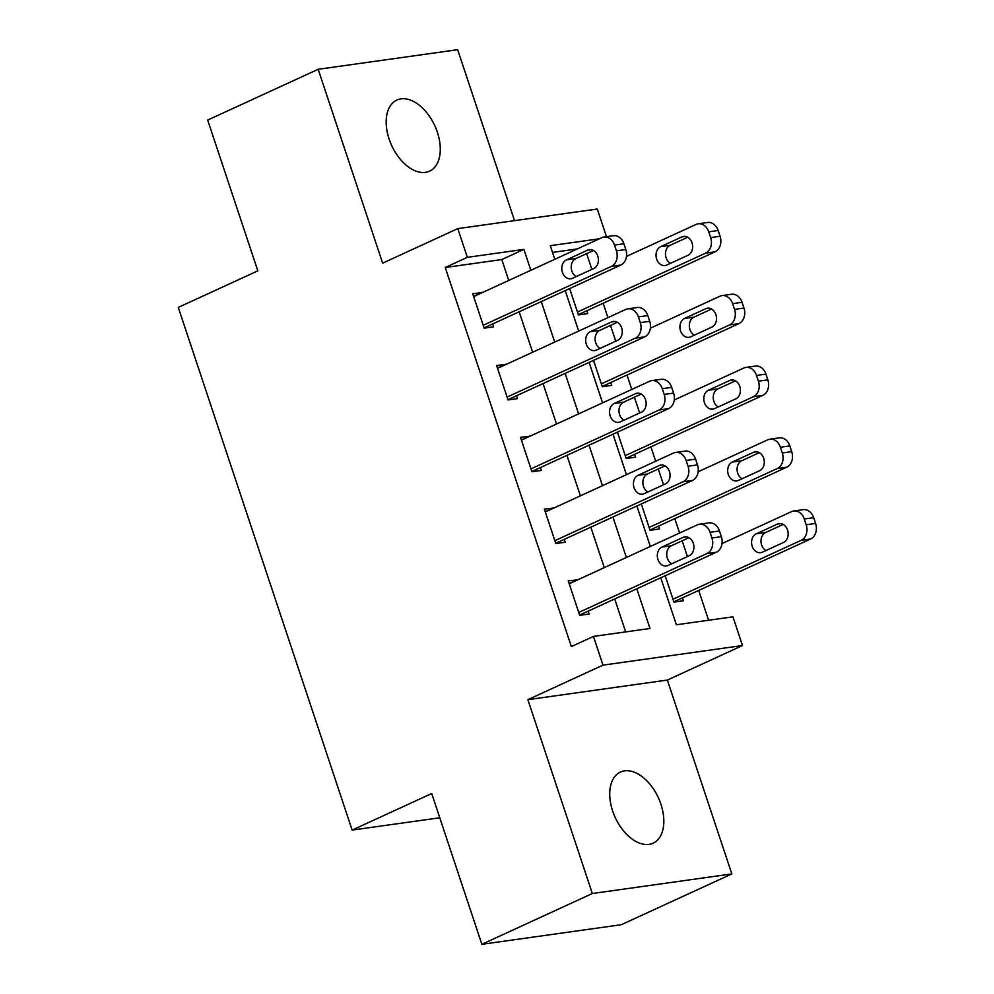 <?xml version="1.0" encoding="UTF-8"?>
<svg xmlns="http://www.w3.org/2000/svg" width="994" height="994" viewBox="0 0 994 994"><rect width="100%" height="100%" fill="white"/><g stroke="black" fill="none" stroke-linecap="round" stroke-linejoin="round"><path stroke-width="1.49" d="M660.911 804.221A39.139 23.719 65.3 0 0 620.43 772.052A39.139 23.719 65.3 0 0 612.652 811.005A39.139 23.719 65.3 0 0 653.12 843.173A39.139 23.719 65.3 0 0 660.911 804.221M437.36 132.214A39.139 23.719 65.3 0 0 396.892 100.046A39.139 23.719 65.3 0 0 389.101 138.998A39.139 23.719 65.3 0 0 429.57 171.167A39.139 23.719 65.3 0 0 437.36 132.214M660.761 577.787L676.392 624.766L732.938 616.827L742.481 645.541L602.998 665.135L593.455 636.421L650.001 628.481L636.794 588.796M667.347 680.07L527.864 699.677L592.349 893.519L481.854 944.3L621.337 924.706L731.832 873.925L667.347 680.07L742.481 645.541M514.519 220.643L457.65 49.7L318.167 69.294L382.653 263.149L457.787 228.62L597.27 209.013L606.477 236.684M708.598 620.244L698.683 590.436M687.413 556.578L682.17 540.798M679.585 533.02L674.789 518.632M663.532 484.774L658.289 469.006M655.692 461.228L650.908 446.84M639.651 412.982L634.396 397.202M631.811 389.437L627.028 375.049M615.758 341.178L610.515 325.411M607.93 317.633L603.147 303.245M591.877 269.386L586.634 253.619M592.349 893.519L731.832 873.925M481.854 944.3L431.707 793.523L352.149 830.089L178.274 307.407L257.831 270.853L207.671 120.075L318.167 69.294M577.303 248.935L552.527 252.414M569.649 288.571L578.421 314.912L587.839 313.595L586.882 310.724M593.53 360.362L602.302 386.716L611.72 385.386L610.763 382.516M617.423 432.166L626.183 458.507L635.613 457.178L634.657 454.308M641.304 503.958L650.064 530.299L659.494 528.982L658.537 526.112M665.185 575.75L673.944 602.103L683.375 600.774L682.418 597.903M508.742 280.445L501.796 259.546L445.25 267.498L571.351 646.572L593.455 636.421M625.661 631.898L614.702 598.96M604.277 567.624L590.821 527.155M580.397 495.832L566.928 455.364M556.516 424.04L543.047 383.572M532.635 352.236L519.166 311.768M482.214 292.634L472.709 293.69L484.165 328.157L493.596 326.84L492.639 323.957M506.108 364.425L496.59 365.494L508.058 399.948L517.476 398.631L516.52 395.761M529.988 436.229L520.471 437.285L531.939 471.752L541.357 470.423L540.413 467.553M553.869 508.021L544.352 509.09L555.82 543.544L565.251 542.227L564.294 539.344M577.75 579.825L568.245 580.881L579.701 615.348L589.131 614.019L588.175 611.148M352.149 830.089L439.77 817.776M527.864 699.677L602.998 665.135M445.25 267.498L467.342 257.334L457.787 228.62M599.407 238.784L550.278 245.68L554.801 259.272M565.226 290.608L578.682 331.077M589.107 362.4L602.575 402.868M612.987 434.192L626.456 474.672M636.881 505.996L650.337 546.464M530.846 270.293L523.888 249.395L467.342 257.334M626.382 557.472L612.913 517.004M602.501 485.681L589.032 445.213M578.607 413.877L565.151 373.409M554.727 342.085L541.27 301.617M501.796 259.546L523.888 249.395M473.579 296.299L482.127 292.373M497.46 368.103L506.021 364.164M521.341 439.895L529.901 435.968M545.221 511.699L553.782 507.76M569.102 583.49L577.663 579.552M473.666 296.572L601.83 237.665A12.226 9.567 -98 0 1 603.954 237.044A12.226 9.567 -98 0 1 614.491 245.083L616.404 250.836A12.226 9.567 -98 0 1 611.385 266.38L483.221 325.286M484.078 327.896L620.815 265.063L611.385 266.38M587.64 250.14A9.778 7.654 82 0 1 589.343 249.643A9.778 7.654 82 0 1 598.077 257.16A9.778 7.654 82 0 1 593.753 268.529L572.544 278.27A9.778 7.654 82 0 1 570.842 278.78A9.778 7.654 82 0 1 562.107 271.263A9.778 7.654 82 0 1 566.431 259.894L587.64 250.14L591.107 249.656M576.16 276.605A9.778 7.654 82 0 1 571.215 267.311A9.778 7.654 82 0 1 575.849 258.564L593.443 250.488M603.954 237.044L613.385 235.715A12.226 9.567 82 0 1 623.921 243.766L625.835 249.506A12.226 9.567 82 0 1 620.815 265.063M578.334 314.651L715.059 251.817A12.226 9.567 82 0 0 720.078 236.261L718.165 230.521A12.226 9.567 82 0 0 707.629 222.47L698.198 223.799A12.226 9.567 -98 0 0 696.086 224.42L626.493 256.402M698.198 223.799A12.226 9.567 -98 0 1 708.747 231.85L710.648 237.591A12.226 9.567 -98 0 1 705.628 253.135L577.464 312.041M687.686 237.243L670.093 245.332A9.778 7.654 -98 0 0 665.458 254.066A9.778 7.654 -98 0 0 670.416 263.373M681.884 236.907L660.675 246.649A9.778 7.654 -98 0 0 656.351 258.018A9.778 7.654 -98 0 0 665.098 265.535A9.778 7.654 -98 0 0 666.788 265.025L687.997 255.284A9.778 7.654 -98 0 0 692.321 243.915A9.778 7.654 -98 0 0 683.586 236.398A9.778 7.654 -98 0 0 681.884 236.907L685.351 236.41M497.547 368.364L625.723 309.457A12.226 9.567 -98 0 1 627.835 308.836A12.226 9.567 -98 0 1 638.384 316.887L640.285 322.628A12.226 9.567 -98 0 1 635.278 338.184L507.102 397.078M507.971 399.687L644.696 336.854L635.278 338.184M611.521 321.944A9.778 7.654 82 0 1 613.223 321.447A9.778 7.654 82 0 1 621.958 328.964A9.778 7.654 82 0 1 617.647 340.321L596.425 350.074A9.778 7.654 82 0 1 594.735 350.571A9.778 7.654 82 0 1 585.988 343.054A9.778 7.654 82 0 1 590.312 331.685L611.521 321.944L614.988 321.46M600.053 348.409A9.778 7.654 82 0 1 595.095 339.103A9.778 7.654 82 0 1 599.742 330.368L617.336 322.28M627.835 308.836L637.266 307.506A12.226 9.567 82 0 1 647.802 315.558L649.716 321.298A12.226 9.567 82 0 1 644.696 336.854M521.428 440.156L649.604 381.261A12.226 9.567 -98 0 1 651.716 380.627A12.226 9.567 -98 0 1 662.265 388.679L664.178 394.419A12.226 9.567 -98 0 1 659.159 409.975L530.982 468.882M531.852 471.491L668.577 408.646L659.159 409.975M635.414 393.736A9.778 7.654 82 0 1 637.104 393.239A9.778 7.654 82 0 1 645.839 400.756A9.778 7.654 82 0 1 641.528 412.112L620.306 421.866A9.778 7.654 82 0 1 618.616 422.363A9.778 7.654 82 0 1 609.881 414.846A9.778 7.654 82 0 1 614.193 403.489L635.414 393.736L638.869 393.251M623.934 420.201A9.778 7.654 82 0 1 618.976 410.907A9.778 7.654 82 0 1 623.623 402.16L641.217 394.071M651.716 380.627L661.147 379.31A12.226 9.567 82 0 1 671.683 387.362L673.597 393.102A12.226 9.567 82 0 1 668.577 408.646M545.308 511.96L673.485 453.053A12.226 9.567 -98 0 1 675.609 452.432A12.226 9.567 -98 0 1 686.146 460.483L688.059 466.223A12.226 9.567 -98 0 1 683.04 481.767L554.863 540.674M555.733 543.283L692.458 480.45L683.04 481.767M659.295 465.527A9.778 7.654 82 0 1 660.985 465.03A9.778 7.654 82 0 1 669.732 472.548A9.778 7.654 82 0 1 665.408 483.916L644.199 493.658A9.778 7.654 82 0 1 642.497 494.167A9.778 7.654 82 0 1 633.762 486.65A9.778 7.654 82 0 1 638.073 475.281L659.295 465.527L662.762 465.043M647.815 491.993A9.778 7.654 82 0 1 642.857 482.699A9.778 7.654 82 0 1 647.504 473.964L665.098 465.875M675.609 452.432L685.028 451.102A12.226 9.567 82 0 1 695.576 459.153L697.477 464.894A12.226 9.567 82 0 1 692.458 480.45M602.215 386.442L738.94 323.609A12.226 9.567 82 0 0 743.959 308.065L742.046 302.313A12.226 9.567 82 0 0 731.509 294.274L722.079 295.591A12.226 9.567 -98 0 0 719.967 296.212L650.374 328.194M722.079 295.591A12.226 9.567 -98 0 1 732.628 303.642L734.541 309.382A12.226 9.567 -98 0 1 729.521 324.939L601.345 383.846M711.58 309.035L693.986 317.123A9.778 7.654 -98 0 0 689.339 325.858A9.778 7.654 -98 0 0 694.297 335.164M705.777 308.699L684.555 318.453A9.778 7.654 -98 0 0 680.244 329.809A9.778 7.654 -98 0 0 688.979 337.326A9.778 7.654 -98 0 0 690.668 336.829L711.89 327.076A9.778 7.654 -98 0 0 716.202 315.719A9.778 7.654 -98 0 0 707.467 308.202A9.778 7.654 -98 0 0 705.777 308.699L709.231 308.215M626.096 458.246L762.82 395.401A12.226 9.567 82 0 0 767.84 379.857L765.927 374.117A12.226 9.567 82 0 0 755.39 366.065L745.972 367.382A12.226 9.567 -98 0 0 743.847 368.016L674.255 399.998M745.972 367.382A12.226 9.567 -98 0 1 756.509 375.434L758.422 381.187A12.226 9.567 -98 0 1 753.402 396.73L625.226 455.637M735.461 380.839L717.867 388.915A9.778 7.654 -98 0 0 713.22 397.662A9.778 7.654 -98 0 0 718.177 406.956M729.658 380.491L708.436 390.244A9.778 7.654 -98 0 0 704.125 401.601A9.778 7.654 -98 0 0 712.86 409.118A9.778 7.654 -98 0 0 714.549 408.621L735.771 398.88A9.778 7.654 -98 0 0 740.095 387.511A9.778 7.654 -98 0 0 731.348 379.994A9.778 7.654 -98 0 0 729.658 380.491L733.125 380.006M649.977 530.038L786.714 467.205A12.226 9.567 82 0 0 791.721 451.649L789.82 445.908A12.226 9.567 82 0 0 779.271 437.857L769.853 439.186A12.226 9.567 -98 0 0 767.728 439.808L698.136 471.79M769.853 439.186A12.226 9.567 -98 0 1 780.389 447.238L782.303 452.978A12.226 9.567 -98 0 1 777.283 468.522L649.107 527.429M759.341 452.63L741.748 460.719A9.778 7.654 -98 0 0 737.101 469.454A9.778 7.654 -98 0 0 742.058 478.76M753.539 452.295L732.329 462.036A9.778 7.654 -98 0 0 728.006 473.405A9.778 7.654 -98 0 0 736.74 480.922A9.778 7.654 -98 0 0 738.443 480.425L759.652 470.671A9.778 7.654 -98 0 0 763.976 459.303A9.778 7.654 -98 0 0 755.229 451.785A9.778 7.654 -98 0 0 753.539 452.295L757.006 451.798M569.202 583.751L697.366 524.844A12.226 9.567 -98 0 1 699.49 524.223A12.226 9.567 -98 0 1 710.027 532.275L711.94 538.015A12.226 9.567 -98 0 1 706.92 553.571L578.744 612.466M579.614 615.075L716.351 552.242L706.92 553.571M683.176 537.332A9.778 7.654 82 0 1 684.878 536.835A9.778 7.654 82 0 1 693.613 544.352A9.778 7.654 82 0 1 689.289 555.708L668.08 565.462A9.778 7.654 82 0 1 666.378 565.959A9.778 7.654 82 0 1 657.643 558.442A9.778 7.654 82 0 1 661.967 547.085L683.176 537.332L686.643 536.847M671.696 563.797A9.778 7.654 82 0 1 666.738 554.49A9.778 7.654 82 0 1 671.385 545.756L688.979 537.667M699.49 524.223L708.908 522.894A12.226 9.567 82 0 1 719.457 530.945L721.371 536.698A12.226 9.567 82 0 1 716.351 552.242M673.857 601.842L810.595 538.996A12.226 9.567 82 0 0 815.614 523.453L813.701 517.7A12.226 9.567 82 0 0 803.164 509.661L793.734 510.978A12.226 9.567 -98 0 0 791.609 511.599L722.017 543.581M793.734 510.978A12.226 9.567 -98 0 1 804.27 519.03L806.184 524.77A12.226 9.567 -98 0 1 801.164 540.326L673 599.233M783.222 524.422L765.629 532.511A9.778 7.654 -98 0 0 760.982 541.245A9.778 7.654 -98 0 0 765.939 550.552M777.42 524.087L756.21 533.84A9.778 7.654 -98 0 0 751.886 545.197A9.778 7.654 -98 0 0 760.621 552.714A9.778 7.654 -98 0 0 762.323 552.217L783.533 542.463A9.778 7.654 -98 0 0 787.857 531.107A9.778 7.654 -98 0 0 779.122 523.589A9.778 7.654 -98 0 0 777.42 524.087L780.886 523.602M623.921 243.766L614.491 245.083M625.835 249.506L616.404 250.836M566.431 259.894L575.849 258.564M705.628 253.135L715.059 251.817M710.648 237.591L720.078 236.261M708.747 231.85L718.165 230.521M670.093 245.332L660.675 246.649M647.802 315.558L638.384 316.887M649.716 321.298L640.285 322.628M590.312 331.685L599.742 330.368M671.683 387.362L662.265 388.679M673.597 393.102L664.178 394.419M614.193 403.489L623.623 402.16M695.576 459.153L686.146 460.483M697.477 464.894L688.059 466.223M638.073 475.281L647.504 473.964M729.521 324.939L738.94 323.609M734.541 309.382L743.959 308.065M732.628 303.642L742.046 302.313M693.986 317.123L684.555 318.453M753.402 396.73L762.82 395.401M758.422 381.187L767.84 379.857M756.509 375.434L765.927 374.117M717.867 388.915L708.436 390.244M777.283 468.522L786.714 467.205M782.303 452.978L791.721 451.649M780.389 447.238L789.82 445.908M741.748 460.719L732.329 462.036M719.457 530.945L710.027 532.275M721.371 536.698L711.94 538.015M661.967 547.085L671.385 545.756M801.164 540.326L810.595 538.996M806.184 524.77L815.614 523.453M804.27 519.03L813.701 517.7M765.629 532.511L756.21 533.84"/></g></svg>
